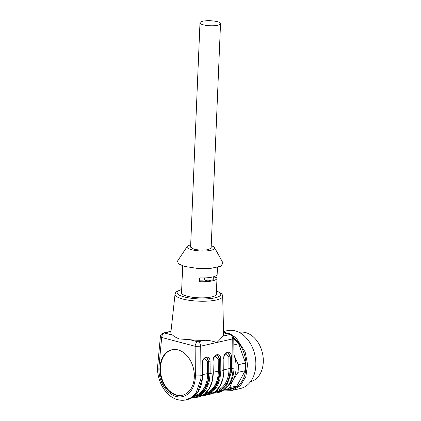 <?xml version="1.0" encoding="UTF-8"?>
<svg xmlns="http://www.w3.org/2000/svg" width="421" height="421" viewBox="0 0 421 421"><rect width="100%" height="100%" fill="white"/><g stroke="black" fill="none" stroke-linecap="round" stroke-linejoin="round"><path stroke-width="0.63" d="M250.474 381.736A25.313 18.266 -102.9 0 0 253.068 380.805A25.313 18.266 -102.9 0 0 261.299 349.109A25.313 18.266 -102.9 0 0 239.212 332.39M223.577 332.158L230.103 333.864L236.234 338.031L245.217 352.061L247.564 364.586L245.864 376.527L240.438 385.678L232.287 390.351L240.559 388.462A29.659 21.408 -102.9 0 0 253.489 350.172A29.659 21.408 -102.9 0 0 227.361 330.627L223.556 331.495M232.287 390.351L223.988 390.03L231.682 388.457A27.681 19.982 77.1 0 0 236.891 385.957L245.185 370.712A27.681 19.982 77.1 0 0 245.506 363.049L238.654 343.815A27.681 19.982 77.1 0 0 233.787 338.668M233.766 337.995A28.291 20.418 77.1 0 1 243.78 352.614A28.291 20.418 77.1 0 1 227.193 389.483M231.313 339.21L232.508 338.937M233.834 344.915L238.654 343.815M238.27 364.702A27.681 19.982 77.1 0 1 237.949 372.364L233.029 380.163A25.707 18.556 77.1 0 0 234.076 355.261A25.707 18.556 77.1 0 0 233.908 354.803L238.27 364.702L245.506 363.049M237.949 372.364L245.185 370.712M228.671 385.552A25.707 18.556 77.1 0 0 233.029 380.163L229.655 387.609L236.891 385.957M229.655 387.609A27.681 19.982 77.1 0 1 224.446 390.109M233.771 338.321L232.75 338.884C232.576 336.637 231.655 335.184 229.992 334.537L223.588 332.627M233.787 338.352L233.787 338.373C234.118 337.952 232.955 334.895 230.824 334.537M170.968 331.538L164.495 333.011L172.673 335.169C174.136 336.521 176.357 337.779 179.33 338.947L189.792 339.684A26.418 6.462 -177.6 0 0 204.874 340.268C208.89 340.378 212.437 341.005 215.51 342.141L216.736 342.452L218.015 341.478L223.088 336.111L229.992 334.537L223.593 332.848M216.457 290.885L221.199 293.358L222.293 294.742L222.683 296.242L223.64 334.774A26.418 6.462 -177.6 0 1 223.088 336.111M172.673 335.169A26.418 6.462 -177.6 0 1 170.858 332.564L175.036 294.247A23.85 5.836 -177.6 0 0 182.761 299.01A23.85 5.836 -177.6 0 0 216.431 299.973A23.85 5.836 -177.6 0 0 222.683 296.242M187.498 399.561L193.071 397.092L197.544 392.582L202.264 378.937A28.67 20.692 -102.9 0 0 202.412 375.332L202.327 363.523C202.033 356.319 210.253 354.445 210.063 361.76L210.153 373.569L213.294 372.79L213 361.092C212.705 353.887 220.925 352.009 220.741 359.323L220.83 371.133L223.761 370.459L223.883 358.545C223.33 355.04 227.545 351.74 227.945 352.819L230.298 356.903L230.387 368.712A27.881 20.124 77.1 0 1 213.957 392.556M223.677 358.655C223.383 351.451 231.603 349.572 231.413 356.887L230.003 356.829L230.092 368.659A27.486 19.84 77.1 0 1 214.657 392.083M202.327 363.523L202.533 363.418C201.98 359.913 206.201 356.613 206.6 357.692L208.948 361.776L209.037 373.585L210.153 373.569L209.153 382.173L206.127 389.536L201.37 394.914L194.218 397.977M210.063 361.76L207.537 361.718L204.564 358.318M220.741 359.323L219.62 359.339L217.273 355.256C216.873 354.177 212.652 357.476 213.21 360.981M217.047 274.776L216.92 277.755A17.403 4.257 -177.6 0 1 216.989 278.186L216.315 294.274A17.403 4.257 -177.6 0 1 205.853 297.726A17.403 4.257 -177.6 0 1 187.187 296.226A17.403 4.257 -177.6 0 1 181.546 292.816L182.219 276.729A17.403 4.257 -177.6 0 1 182.325 276.308M227.898 352.809L228.766 353.34L230.003 356.829L228.887 356.845L225.914 353.451M176.173 395.124A23.334 16.84 -102.9 0 0 182.309 395.266A23.334 16.84 -102.9 0 0 194.202 372.922A23.334 16.84 -102.9 0 0 178.067 349.914A23.334 16.84 -102.9 0 0 171.926 349.772A23.334 16.84 -102.9 0 0 160.033 372.117A23.334 16.84 -102.9 0 0 176.173 395.124M206.548 357.682L207.421 358.213L208.658 361.702L208.742 373.532L207.685 382.179L204.49 389.462L199.512 394.577L193.307 396.956M217.225 355.245L218.094 355.777L219.62 359.339L219.709 371.148L220.83 371.133L219.83 379.737L216.799 387.099L212.047 392.477L204.89 395.545M182.677 265.861L182.382 272.897A17.403 4.257 -177.6 0 0 182.451 273.324L182.288 277.155A17.403 4.257 -177.6 0 1 182.219 276.729M216.989 278.186A17.403 4.257 -177.6 0 1 199.575 281.717L199.738 277.886A17.403 4.257 -177.6 0 0 217.152 274.355L217.446 267.314M172.194 349.714A23.334 16.84 -102.9 0 0 160.585 372.185A23.334 16.84 -102.9 0 0 176.704 394.998A23.334 16.84 -102.9 0 0 182.577 395.203M219.42 371.096L218.299 371.117L218.215 359.281L219.33 359.266L219.42 371.096L218.357 379.742L215.163 387.025L210.19 392.14L203.985 394.519M211.226 245.738A13.84 3.384 -177.6 0 1 214.557 247.648L223.019 263.025L220.683 266.288L210.91 268.314L197.249 268.377L184.672 266.446L178.483 263.899L177.483 261.12L187.198 246.501A13.84 3.384 -177.6 0 1 190.681 244.875M213.358 276.818L216.92 277.755M199.643 280.123A10.878 2.663 2.4 0 0 204.401 280.033L207.863 280.949L213.2 279.728L213.326 276.829M214.557 247.648A13.84 3.384 -177.6 0 1 207.285 250.827A13.84 3.384 -177.6 0 1 191.518 249.706A13.84 3.384 -177.6 0 1 187.198 246.501M207.863 280.949L208 277.702M204.401 280.033L204.49 277.913M199.986 22.813L190.581 247.143L193.918 249.158C198.933 250.274 203.769 250.416 208.432 249.574L211.131 248.006L220.53 23.676A10.283 2.515 2.4 0 0 214.031 21.05A10.283 2.515 2.4 0 0 202.685 21.245A10.283 2.515 2.4 0 0 199.986 22.813A10.283 2.515 2.4 0 0 206.49 25.439A10.283 2.515 2.4 0 0 217.836 25.244A10.283 2.515 2.4 0 0 220.53 23.676M233.787 338.379L234.008 367.812A3.952 0.8 -0.4 0 1 232.971 368.359L232.75 338.884L216.736 342.52L200.728 346.194L200.949 375.669A3.952 0.8 179.6 0 1 195.36 375.758L195.139 346.283L200.728 346.194A3.952 2.852 -102.9 0 0 197.97 341.841A3.952 2.563 104.8 0 0 195.139 346.283L161.669 337.453L160.396 336.479L157.738 365.196A3.952 1.131 5.3 0 0 159.006 366.17L161.669 337.453C161.922 335.09 162.864 333.611 164.495 333.011A3.952 2.852 -102.9 0 0 163.459 332.99A3.952 3.952 0 0 0 160.396 336.479M231.413 356.887L231.503 368.696L232.971 368.359A28.67 20.692 77.1 0 1 232.818 371.964A28.67 20.692 77.1 0 1 218.189 392.556L215.82 393.067M202.533 363.418L202.622 375.222L200.949 375.669A28.67 20.692 -102.9 0 1 200.796 379.274L196.075 392.914L191.602 397.424L185.761 399.95M198.133 397.135L204.306 394.24L209.058 388.867L212.089 381.505L213.089 372.895L213 361.092M212.737 393.267L216.72 392.888L222.156 390.451L226.63 385.941L231.35 372.301A28.67 20.692 -102.9 0 0 231.503 368.696L230.387 368.712M216.452 291.037A21.876 5.352 -177.6 0 1 213.589 298.1A21.876 5.352 -177.6 0 1 184.172 296.916A21.876 5.352 -177.6 0 1 181.683 289.58M208.805 394.698L214.984 391.804L219.736 386.431L222.767 379.068L223.972 370.354L223.883 358.545M204.874 340.268L197.97 341.841L189.792 339.684M203.285 394.993A27.881 20.124 -102.9 0 0 219.709 371.148M159.006 366.17A24.718 17.84 -102.9 0 0 176.115 396.461A24.718 17.84 -102.9 0 0 195.36 375.758M192.613 397.429A27.881 20.124 -102.9 0 0 209.037 373.585M228.887 356.845L228.977 368.68L230.092 368.659M223.967 369.822L228.977 368.68A26.697 19.266 77.1 0 1 216.036 390.993M208.742 373.532L207.627 373.553L207.537 361.718M194.686 395.861A26.697 19.266 -102.9 0 0 207.627 373.553L202.617 374.695M218.215 359.281L215.236 355.882M205.364 393.425A26.697 19.266 -102.9 0 0 218.299 371.117L213.294 372.259M234.008 367.812C233.671 380.979 228.398 389.225 218.189 392.556M181.688 289.427L176.767 291.49L175.552 292.774L175.036 294.247M202.064 395.703L208.984 394.656C218.52 391.672 223.514 383.573 223.972 370.354M191.387 398.14L198.307 397.092C207.848 394.109 212.842 386.004 213.294 372.79M202.622 375.222C202.164 388.441 197.17 396.545 187.634 399.529L186.166 399.861C183.398 400.482 180.604 400.418 177.773 399.676C165.4 396.714 156.112 380.01 157.738 365.196M171 331.269L163.459 332.99"/></g></svg>
